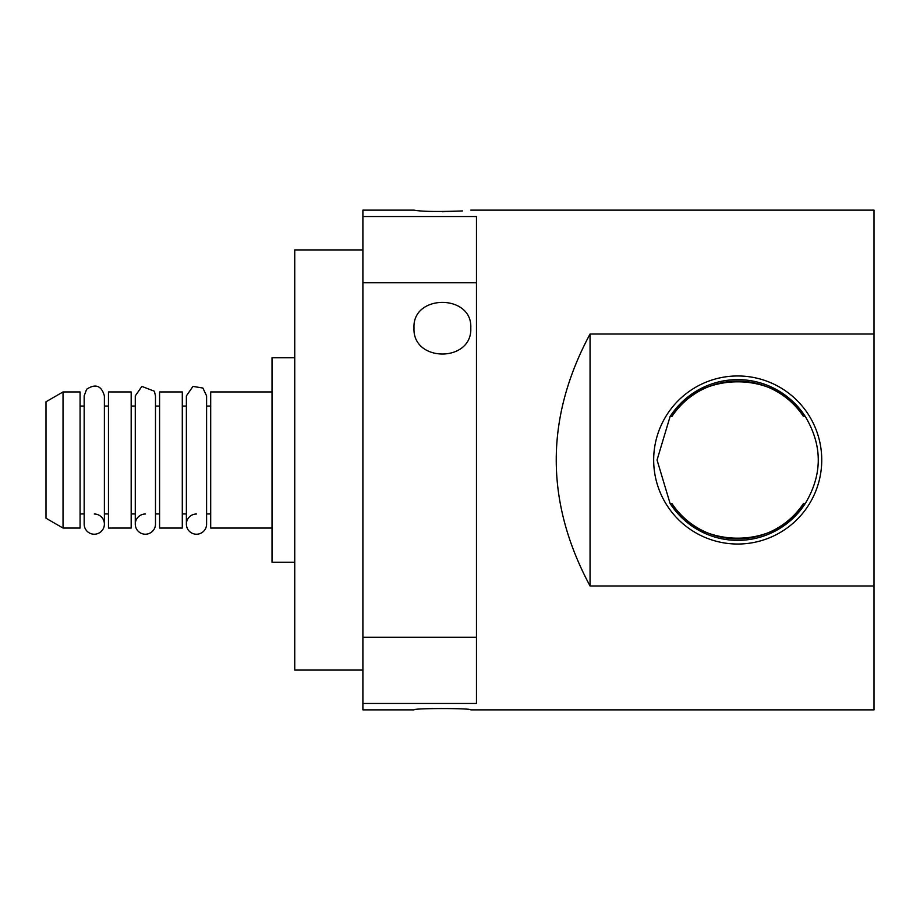 <?xml version="1.0" encoding="UTF-8"?>
<svg xmlns="http://www.w3.org/2000/svg" width="920" height="920" viewBox="0 0 920 920"><rect width="100%" height="100%" fill="white"/><g stroke="black" fill="none" stroke-linecap="round" stroke-linejoin="round"><path stroke-width="1.38" d="M135.274 524.112L135.274 395.887L141.875 386.4L154.353 391.218L155.492 395.887L155.492 524.112A10.108 10.108 0 0 1 145.383 534.221A10.108 10.108 0 0 1 135.274 524.112A10.108 10.108 0 0 1 145.383 514.004M186.38 524.112L186.38 395.887L192.981 386.4L202.871 388.033L206.597 395.887L206.597 524.112A10.108 10.108 0 0 1 196.489 534.221A10.108 10.108 0 0 1 186.38 524.112A10.108 10.108 0 0 1 196.489 514.004M94.277 514.004A10.108 10.108 0 0 1 104.385 524.112A10.108 10.108 0 0 1 94.277 534.221A10.108 10.108 0 0 1 84.168 524.112L84.168 395.887L86.629 389.263C95.553 383.41 101.465 385.606 104.385 395.887L104.385 524.112M670.082 503.435L657.053 460L670.082 416.565L671.865 416.565C697.693 370.242 777.71 370.242 803.539 416.565L805.322 416.565C822.583 445.522 822.583 474.478 805.322 503.435L803.539 503.435C777.71 549.757 697.693 549.757 671.865 503.435L670.082 503.435A80.373 80.373 0 0 0 805.322 503.435M803.539 503.435A78.879 78.879 0 0 1 671.865 503.435M805.322 416.565A80.373 80.373 0 0 0 670.082 416.565M653.671 460A84.03 84.03 0 0 1 737.702 375.969A84.03 84.03 0 0 1 821.744 460A84.03 84.03 0 0 1 737.702 544.03A84.03 84.03 0 0 1 653.671 460M470.787 210.128L874 210.128L874 709.872L470.787 709.872C472.535 708.124 412.263 708.124 414 709.872C412.263 708.124 472.535 708.124 470.787 709.872M294.745 562.223L272.021 562.223L272.021 357.776L294.745 357.776M272.021 528.057L210.691 528.057L210.691 391.943L272.021 391.943M182.298 460L182.298 391.943L159.585 391.943L159.585 528.057L182.298 528.057L182.298 460M131.18 460L131.18 391.943L108.468 391.943L108.468 528.057L131.18 528.057L131.18 460M80.074 460L80.074 391.943L63.032 391.943L63.032 528.057L80.074 528.057L80.074 460M63.032 528.057L46 518.224L46 401.775L63.032 391.943M470.787 327.922C472.535 362.721 412.263 362.721 414 327.922C412.263 293.894 472.535 293.894 470.787 327.922M442.393 211.738L462.472 210.933C437.529 211.853 421.371 211.588 414 210.128L362.894 210.128L362.894 709.872L414 709.872M671.865 416.565A78.879 78.879 0 0 1 803.539 416.565M590.053 585.971C544.973 501.986 544.973 418.013 590.053 334.029L590.053 585.971L874 585.971M590.053 334.029L874 334.029M362.894 703.466L476.468 703.466L476.468 282.762L362.894 282.762M476.468 637.238L362.894 637.238M476.468 282.762L476.468 216.533L362.894 216.533M362.894 249.929L294.745 249.929L294.745 670.07L362.894 670.07M210.691 406.053L206.597 406.053M186.38 406.053L182.298 406.053M210.691 513.947L206.597 513.947M186.38 513.947L182.298 513.947M159.585 406.053L155.492 406.053M135.274 406.053L131.18 406.053M159.585 513.947L155.492 513.947M135.274 513.947L131.18 513.947M108.468 406.053L104.385 406.053M84.168 406.053L80.074 406.053M108.468 513.947L104.385 513.947M84.168 513.947L80.074 513.947"/></g></svg>
